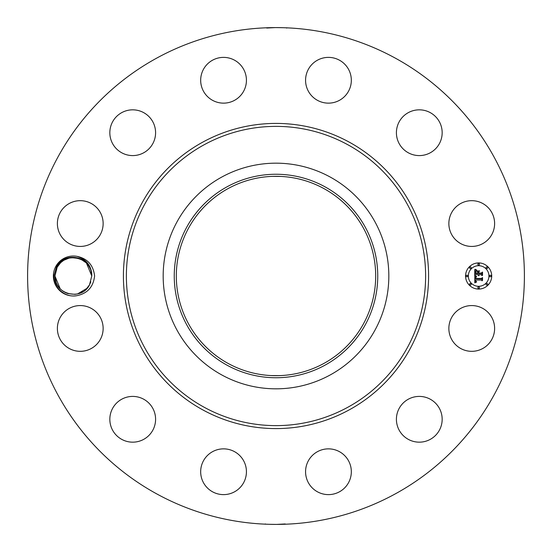 <?xml version="1.0" encoding="UTF-8"?>
<svg xmlns="http://www.w3.org/2000/svg" width="552" height="552" viewBox="0 0 552 552"><rect width="100%" height="100%" fill="white"/><g stroke="black" fill="none" stroke-linecap="round" stroke-linejoin="round"><path stroke-width="0.83" d="M156.913 493.992A248.4 248.4 0 0 1 58.008 156.913A248.4 248.4 0 0 1 395.087 58.008A248.4 248.4 0 0 1 493.992 395.087A248.4 248.4 0 0 1 156.913 493.992M275.207 27.6L266.768 28.042M267.941 27.731L267.12 27.759M281.044 27.648L278.684 27.614M282.831 27.697L276 27.6M276.793 524.4L285.232 523.958M284.059 524.269L284.88 524.241M270.956 524.352L273.316 524.386M269.169 524.303L276 524.4M77.025 295.644C87.485 293.436 93.343 286.888 94.606 276C93.35 265.126 87.499 258.577 77.032 256.356C86.167 259.399 91.052 265.374 91.694 274.289A18.416 18.416 0 0 0 91.542 273.102C90.211 256.218 64.405 250.994 56.476 266.775L53.958 275.972C53.337 287.737 65.35 298.101 77.025 295.644A19.982 19.982 0 0 1 55.821 266.423A19.982 19.982 0 0 1 77.032 256.356M451.66 317.476A22.88 22.88 0 0 1 482.703 308.368A22.88 22.88 0 0 1 491.818 339.418A22.88 22.88 0 0 1 460.768 348.526A22.88 22.88 0 0 1 451.66 317.476M431.195 438.826A22.88 22.88 0 0 1 399.751 431.195A22.88 22.88 0 0 1 407.383 399.751A22.88 22.88 0 0 1 438.826 407.383A22.88 22.88 0 0 1 431.195 438.826M328.985 494.613A22.88 22.88 0 0 1 305.573 472.277A22.88 22.88 0 0 1 327.909 448.866A22.88 22.88 0 0 1 351.32 471.194A22.88 22.88 0 0 1 328.985 494.613M212.582 491.818A22.88 22.88 0 0 1 203.474 460.768A22.88 22.88 0 0 1 234.524 451.66A22.88 22.88 0 0 1 243.632 482.703A22.88 22.88 0 0 1 212.582 491.818M113.174 431.195A22.88 22.88 0 0 1 120.805 399.751A22.88 22.88 0 0 1 152.248 407.383A22.88 22.88 0 0 1 144.617 438.826A22.88 22.88 0 0 1 113.174 431.195M57.387 328.985A22.88 22.88 0 0 1 79.723 305.573A22.88 22.88 0 0 1 103.134 327.909A22.88 22.88 0 0 1 80.806 351.32A22.88 22.88 0 0 1 57.387 328.985M60.182 212.582A22.88 22.88 0 0 1 91.232 203.474A22.88 22.88 0 0 1 100.34 234.524A22.88 22.88 0 0 1 69.297 243.632A22.88 22.88 0 0 1 60.182 212.582M120.805 113.174A22.88 22.88 0 0 1 152.248 120.805A22.88 22.88 0 0 1 144.617 152.248A22.88 22.88 0 0 1 113.174 144.617A22.88 22.88 0 0 1 120.805 113.174M223.015 57.387A22.88 22.88 0 0 1 246.427 79.723A22.88 22.88 0 0 1 224.091 103.134A22.88 22.88 0 0 1 200.68 80.806A22.88 22.88 0 0 1 223.015 57.387M339.418 60.182A22.88 22.88 0 0 1 348.526 91.232A22.88 22.88 0 0 1 317.476 100.34A22.88 22.88 0 0 1 308.368 69.297A22.88 22.88 0 0 1 339.418 60.182M438.826 120.805A22.88 22.88 0 0 1 431.195 152.248A22.88 22.88 0 0 1 399.751 144.617A22.88 22.88 0 0 1 407.383 113.174A22.88 22.88 0 0 1 438.826 120.805M494.613 223.015A22.88 22.88 0 0 1 472.277 246.427A22.88 22.88 0 0 1 448.866 224.091A22.88 22.88 0 0 1 471.194 200.68A22.88 22.88 0 0 1 494.613 223.015M478.639 262.924A13.075 13.075 0 0 1 491.715 276A13.075 13.075 0 0 1 478.639 289.075A13.075 13.075 0 0 1 465.571 276A13.075 13.075 0 0 1 478.639 262.924M323.789 188.515A99.684 99.684 0 0 1 363.485 323.789A99.684 99.684 0 0 1 228.211 363.485A99.684 99.684 0 0 1 188.515 228.211A99.684 99.684 0 0 1 323.789 188.515M271.087 375.567L279.098 375.636M280.913 375.567L276 375.684M280.913 176.433L272.902 176.364M227.224 186.707A101.747 101.747 0 0 1 365.293 227.224A101.747 101.747 0 0 1 324.776 365.293A101.747 101.747 0 0 1 186.707 324.776A101.747 101.747 0 0 1 227.224 186.707M90.832 281.817L89.521 284.825L87.03 288.337L89.107 285.543L86.015 289.372L89.521 284.825C81.724 301.406 53.951 294.451 54.945 276.041L55.676 281.134L54.945 276.041C53.951 294.451 81.724 301.406 89.521 284.825L91.77 275.959C92.826 257.508 64.805 250.649 57.201 267.175L54.945 276.041C53.951 294.451 81.724 301.406 89.521 284.825L91.77 275.959L91.694 274.289M91.397 272.295L90.631 269.624M89.341 266.851L88.637 265.726M86.774 263.387L85.732 262.359M69.711 257.95L66.833 258.778M64.273 259.978L61.417 261.979M221.911 375.015A112.829 112.829 0 0 1 221.911 176.985A112.829 112.829 0 0 1 388.829 276A112.829 112.829 0 0 1 221.911 375.015M478.639 286.302A10.302 10.302 0 0 0 488.941 276A10.302 10.302 0 0 0 478.639 265.698A10.302 10.302 0 0 0 468.344 276A10.302 10.302 0 0 0 478.639 286.302M466.957 276.793A0.793 0.793 0 0 0 467.744 276A0.793 0.793 0 0 0 466.957 275.207A0.793 0.793 0 0 0 466.164 276A0.793 0.793 0 0 0 466.957 276.793M478.639 265.105A0.793 0.793 0 0 0 479.433 264.311A0.793 0.793 0 0 0 478.639 263.518A0.793 0.793 0 0 0 477.853 264.311A0.793 0.793 0 0 0 478.639 265.105M470.38 268.527A0.793 0.793 0 0 0 471.173 267.734A0.793 0.793 0 0 0 470.38 266.94A0.793 0.793 0 0 0 469.586 267.734A0.793 0.793 0 0 0 470.38 268.527M490.328 276.793A0.793 0.793 0 0 0 491.121 276A0.793 0.793 0 0 0 490.328 275.207A0.793 0.793 0 0 0 489.534 276A0.793 0.793 0 0 0 490.328 276.793M486.905 268.527A0.793 0.793 0 0 0 487.699 267.734A0.793 0.793 0 0 0 486.905 266.94A0.793 0.793 0 0 0 486.112 267.734A0.793 0.793 0 0 0 486.905 268.527M478.639 286.895A0.793 0.793 0 0 0 477.853 287.689A0.793 0.793 0 0 0 478.639 288.482A0.793 0.793 0 0 0 479.433 287.689A0.793 0.793 0 0 0 478.639 286.895M470.38 283.473A0.793 0.793 0 0 0 469.586 284.266A0.793 0.793 0 0 0 470.38 285.06A0.793 0.793 0 0 0 471.173 284.266A0.793 0.793 0 0 0 470.38 283.473M486.905 283.473A0.793 0.793 0 0 0 486.112 284.266A0.793 0.793 0 0 0 486.905 285.06A0.793 0.793 0 0 0 487.699 284.266A0.793 0.793 0 0 0 486.905 283.473M56.187 282.645L57.629 285.57L60.078 288.758L57.629 285.57L56.187 282.645M60.699 262.628L57.201 267.175L59.692 263.663L57.201 267.175L59.692 263.663L57.201 267.175L59.692 263.663L57.201 267.175L54.945 276.041L55.676 281.134L54.945 276.041L57.201 267.175L60.699 262.628L57.201 267.175C64.805 250.649 92.826 257.508 91.77 275.959L91.039 270.866L91.77 275.959L89.521 284.825L86.015 289.372L89.521 284.825L91.77 275.959C92.826 257.508 64.805 250.649 57.201 267.175L59.692 263.663L57.201 267.175C64.805 250.649 92.826 257.508 91.77 275.959L86.45 263.056L91.77 275.959L91.039 270.866L91.77 275.959C92.826 257.508 64.805 250.649 57.201 267.175L54.945 276.041L55.676 281.134L54.945 276.041L55.676 281.134L54.945 276.041L55.676 281.134L54.945 276.041L60.271 288.958L54.945 276.041L57.201 267.175L55.883 270.183M60.409 289.089L63.342 291.449L67.654 293.512L65.032 292.422M74.934 294.347L77.563 293.926L74.934 294.347L77.563 293.926L74.934 294.347L77.563 293.926L74.934 294.347L77.563 293.926L74.934 294.347L77.563 293.926L74.934 294.347L77.563 293.926L74.934 294.347L77.563 293.926L74.934 294.347L77.563 293.926L74.934 294.347L77.563 293.926L74.934 294.347L67.689 293.519L74.934 294.347L77.563 293.926L87.119 288.234M80.371 293.029L82.924 291.739M474.81 276.041L476.459 276.821L475.424 277.449L475.244 278.829L481.441 278.898L482.062 278.222L482.062 280.837L481.392 280.036L475.707 280.036L475.817 281.099L476.617 281.706L475.769 281.313L475.279 280.036L475.486 281.582L476.562 282.01L474.789 282.838L474.81 276.041M475.196 275.717L476.707 276.614L475.196 275.717M475.927 277.249L475.714 278.436L481.454 278.443L482.531 277.532L482.531 280.45L482.372 277.849L481.503 278.615L475.548 278.615L475.927 277.249M474.734 269.542L476.445 270.48L475.355 271.391L475.203 273.557L477.88 273.557L477.88 273.205L475.52 273.205L476.1 270.832L475.672 273.067L477.88 273.067L477.88 272.205L476.914 271.287L479.308 271.287L478.356 272.246L478.356 273.557L481.24 273.557L481.979 272.826L481.979 275.627L481.24 274.696L478.784 274.696L478.991 275.579L478.356 274.696L478.687 275.827L477.88 274.696L475.465 274.696L474.734 275.469L474.734 269.542M475.272 269.266L476.824 270.135L475.272 269.266M479.584 270.873L477.025 271.018L479.584 270.873M478.839 273.067L481.282 273.067L482.531 272.06L482.531 275.365L482.372 272.377L481.351 273.205L478.687 273.205L478.839 271.894L478.839 273.067M90.535 269.355L89.093 266.43L86.629 263.235M91.77 275.959L86.443 263.042L91.77 275.959L86.45 263.056L91.77 275.959L91.039 270.866L91.77 275.959L86.45 263.056L91.77 275.959L91.039 270.866L91.77 275.959L86.45 263.056L91.77 275.959L91.039 270.866M86.305 262.911L80.84 259.171M79.033 258.481L71.781 257.653L69.152 258.074L63.797 260.261L60.658 262.669M71.781 257.653L69.152 258.074L71.781 257.653M66.343 258.971L63.79 260.261L66.35 258.971M86.015 289.372L89.114 285.536M57.201 267.175L59.692 263.663L57.201 267.175L59.692 263.663L57.201 267.175L54.945 276.041L56.18 282.638M83.373 260.551L79.081 258.495M60.409 289.096L63.342 291.449L67.634 293.505M87.03 288.337L89.521 284.825L87.03 288.337M60.265 288.944L54.945 276.041L60.265 288.944L54.945 276.041L55.676 281.134M63.342 291.449L67.654 293.512M202.846 409.908A152.594 152.594 0 0 1 142.092 202.846A152.594 152.594 0 0 1 349.154 142.092A152.594 152.594 0 0 1 409.908 349.154A152.594 152.594 0 0 1 202.846 409.908M347.732 144.693A149.62 149.62 0 0 1 407.307 347.732A149.62 149.62 0 0 1 204.268 407.307A149.62 149.62 0 0 1 144.693 204.268A149.62 149.62 0 0 1 347.732 144.693M286.695 28.076L286.302 27.814M265.305 523.924L265.698 524.186"/></g></svg>
